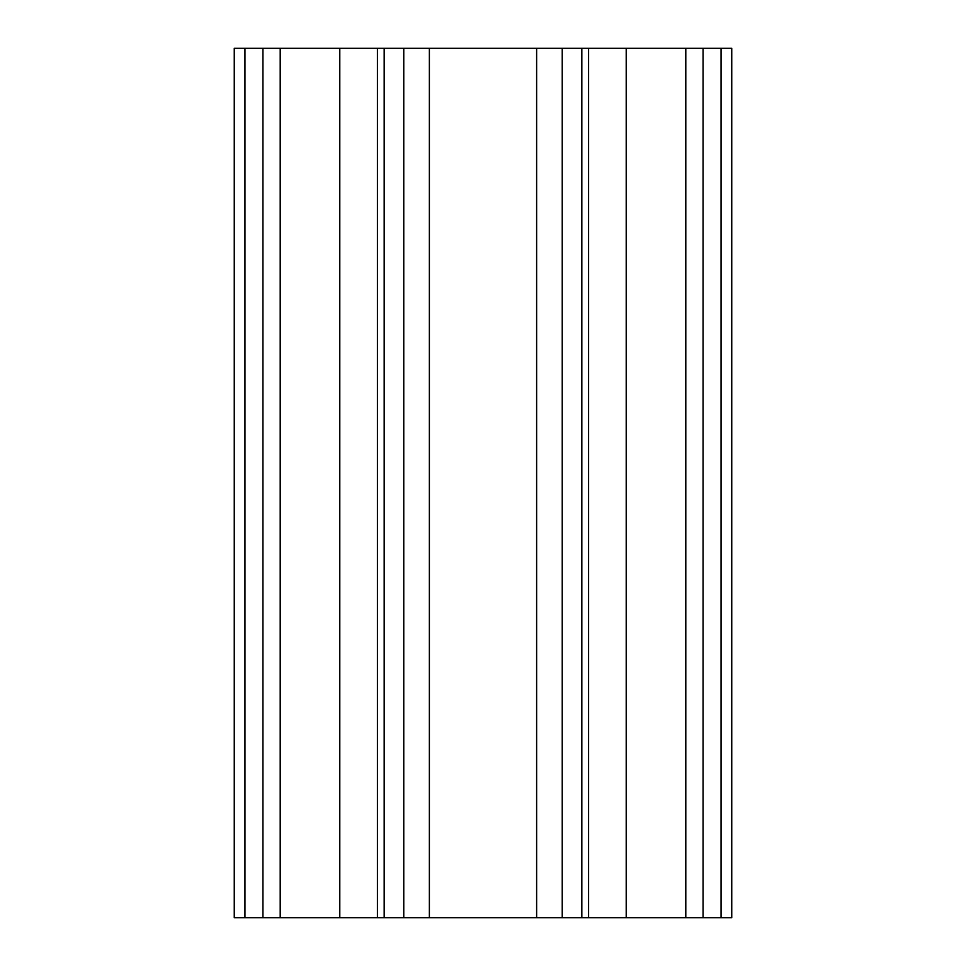 <?xml version="1.0" encoding="UTF-8"?>
<svg xmlns="http://www.w3.org/2000/svg" width="966" height="966" viewBox="0 0 966 966"><rect width="100%" height="100%" fill="white"/><g stroke="black" fill="none" stroke-linecap="round" stroke-linejoin="round"><path stroke-width="1.45" d="M244.941 48.3L234.255 48.3L234.255 917.7L339.79 917.7L339.79 48.3L244.941 48.3L244.941 917.7M384.178 48.3L384.178 917.7L403.764 917.7L403.764 48.3L339.79 48.3M384.178 917.7L339.79 917.7M403.764 917.7L581.822 917.7L581.822 48.3L731.745 48.3L731.745 917.7L721.059 917.7L721.059 48.3M403.764 48.3L581.822 48.3M581.822 917.7L626.21 917.7L626.21 48.3M721.059 917.7L626.21 917.7M262.945 48.3L262.945 917.7M280.2 48.3L280.2 917.7M377.428 48.3L377.428 917.7M429.375 917.7L429.375 48.3M536.625 917.7L536.625 48.3M562.236 917.7L562.236 48.3M588.572 917.7L588.572 48.3M685.8 917.7L685.8 48.3M703.055 917.7L703.055 48.3"/></g></svg>
